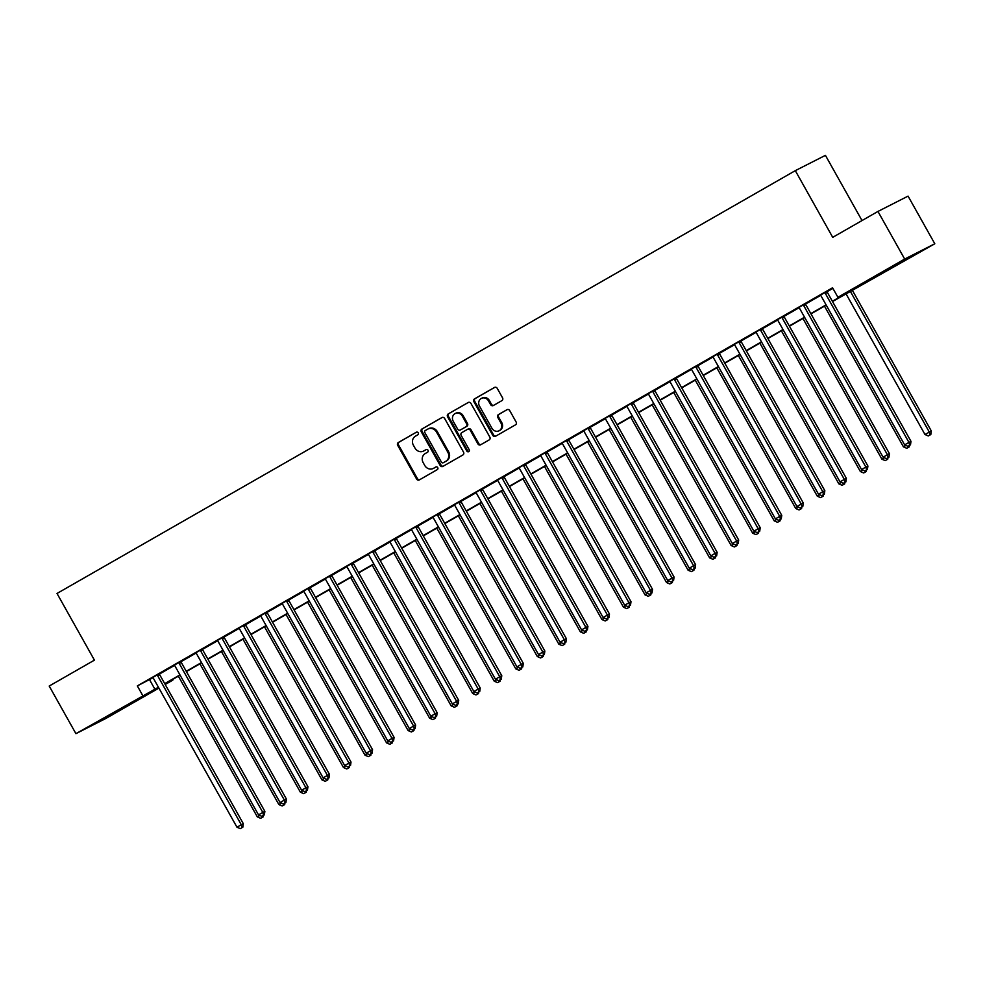 <?xml version="1.0" encoding="UTF-8"?>
<svg xmlns="http://www.w3.org/2000/svg" width="984" height="984" viewBox="0 0 984 984"><rect width="100%" height="100%" fill="white"/><g stroke="black" fill="none" stroke-linecap="round" stroke-linejoin="round"><path stroke-width="1.48" d="M418.237 432.849A1.501 1.365 -116.9 0 0 416.318 432.222L398.348 442.505A2.14 1.943 -116.9 0 0 397.708 445.346L416.589 479.011A2.14 1.943 -116.9 0 0 419.332 479.909L437.302 469.614A1.501 1.365 -116.9 0 0 435.887 466.969A1.501 1.365 -116.9 0 0 435.838 466.994L433.513 468.335A6.863 6.236 -116.9 0 1 433.255 468.47A6.863 6.236 -116.9 0 1 424.744 465.444L423.169 462.64A6.863 6.236 -116.9 0 1 425.223 453.562L427.548 452.222A1.501 1.365 -116.9 0 0 426.072 449.602L423.747 450.943A6.863 6.236 -116.9 0 1 423.501 451.078A6.863 6.236 -116.9 0 1 414.977 448.052L413.403 445.248A6.863 6.236 -116.9 0 1 415.457 436.17L417.782 434.83A1.501 1.365 -116.9 0 0 418.237 432.849M903.263 261.252L882.045 272.826L903.263 261.252M120.159 709.722L98.954 721.284L120.159 709.722M501.889 400.636A2.14 1.943 -116.9 0 0 502.529 397.794L497.228 388.348A2.14 1.943 -116.9 0 0 494.497 387.45L474.534 398.877A2.14 1.943 -116.9 0 0 473.894 401.718L492.787 435.371A2.14 1.943 -116.9 0 0 495.518 436.281L515.481 424.842A2.14 1.943 -116.9 0 0 516.12 422.013L509.724 410.599A2.14 1.943 -116.9 0 0 506.981 409.701L498.433 414.596A2.14 1.943 -116.9 0 0 497.793 417.425L500.967 423.083A5.732 5.215 -116.9 0 1 499.048 430.795A5.732 5.215 -116.9 0 1 491.926 428.261L479.491 406.109A5.732 5.215 -116.9 0 1 481.41 398.397A5.732 5.215 -116.9 0 1 488.531 400.931L490.61 404.621A2.14 1.943 -116.9 0 0 493.353 405.519L501.889 400.636M158.904 688.099L106.051 718.369L75.928 733.67L49.2 686.045L94.427 660.141L57.011 593.463L795.306 170.65L832.722 237.341L877.949 211.437L904.677 259.063L934.8 243.761L832.513 301.547M75.928 733.67L158.424 687.226M832.366 301.264L850.127 291.092L837.913 297.291L832.575 287.771L137.342 685.909L142.692 695.442M837.913 297.291L904.677 259.063M444.633 418.471A2.14 1.943 -116.9 0 0 441.89 417.573L421.939 428.999A2.14 1.943 -116.9 0 0 421.3 431.841L440.18 465.493A2.14 1.943 -116.9 0 0 442.923 466.391L462.886 454.965A2.14 1.943 -116.9 0 0 463.526 452.123L444.633 418.471M448.237 413.932L468.187 402.505A2.14 1.943 -116.9 0 1 470.93 403.403L489.823 437.068A2.14 1.943 -116.9 0 1 489.183 439.909L480.635 444.793A2.14 1.943 -116.9 0 1 477.904 443.895L470.241 430.242A2.14 1.943 -116.9 0 0 467.498 429.344L461.828 432.591A2.14 1.943 -116.9 0 0 461.188 435.432L469.171 449.639A1.501 1.365 -116.9 0 1 468.667 451.656A1.501 1.365 -116.9 0 1 466.797 450.992L447.597 416.773A2.14 1.943 -116.9 0 1 448.237 413.932L468.556 402.345M137.342 685.909L153 677.742M159.457 674.04L174.537 665.405M180.995 661.703L196.074 653.069M202.532 649.366L217.612 640.732M224.069 637.042L239.149 628.407M245.606 624.705L260.686 616.07M267.144 612.368L282.224 603.733M288.681 600.031L303.761 591.396M310.218 587.694L325.298 579.059M331.756 575.369L346.835 566.735M353.293 563.033L368.373 554.398M374.83 550.696L389.91 542.061M396.368 538.359L411.447 529.724M417.905 526.034L432.985 517.399M439.442 513.697L454.522 505.063M460.979 501.36L476.059 492.726M482.517 489.023L497.596 480.389M504.054 476.699L519.134 468.064M525.591 464.362L540.671 455.727M547.129 452.025L562.208 443.39M568.666 439.688L583.746 431.053M590.203 427.351L605.283 418.729M611.74 415.027L626.82 406.392M633.278 402.69L648.358 394.055M654.815 390.353L669.895 381.718M676.352 378.016L691.432 369.381M697.89 365.691L712.969 357.057M719.427 353.354L734.507 344.72M740.964 341.017L756.044 332.383M762.502 328.681L777.581 320.046M784.039 316.356L799.119 307.721M805.576 304.019L820.656 295.385M827.114 291.682L832.907 288.373M159.396 673.671L152.729 677.484M180.933 661.334L174.266 665.159M202.47 648.997L195.804 652.822M224.008 636.66L217.341 640.486M245.545 624.336L238.878 628.149M267.082 611.999L260.416 615.824M288.62 599.662L281.953 603.487M310.157 587.325L303.49 591.15M331.694 574.988L325.027 578.813M353.231 562.663L346.565 566.489M374.769 550.327L368.102 554.152M396.306 537.99L389.639 541.815M417.843 525.653L411.177 529.478M439.381 513.328L432.714 517.141M460.918 500.991L454.251 504.817M482.455 488.654L475.789 492.48M503.993 476.317L497.326 480.143M525.53 463.993L518.863 467.806M547.067 451.656L540.4 455.481M568.604 439.319L561.938 443.144M590.142 426.982L583.475 430.808M611.679 414.658L605.012 418.471M633.216 402.321L626.55 406.146M654.754 389.984L648.087 393.809M676.291 377.647L669.624 381.472M697.828 365.31L691.162 369.135M719.365 352.985L712.699 356.798M740.903 340.648L734.236 344.474M762.44 328.312L755.774 332.137M783.977 315.975L777.311 319.8M805.515 303.65L798.848 307.463M827.052 291.313L820.385 295.138M862.021 220.564L825.428 155.349L795.306 170.65M877.949 211.437L908.072 196.123L934.8 243.761M172.471 679.538L172.815 680.141L165.201 684.495M164.98 684.114L172.815 680.141M826.228 305.151L810.976 313.884M804.691 317.475L789.439 326.208M783.153 329.812L767.901 338.545M761.616 342.149L746.364 350.882M740.079 354.486L724.827 363.219M718.541 366.811L703.289 375.544M697.004 379.147L681.752 387.881M675.467 391.484L660.215 400.217M653.929 403.821L638.678 412.554M632.392 416.146L617.14 424.891M610.855 428.483L595.603 437.216M589.318 440.82L574.066 449.553M567.78 453.157L552.528 461.89M546.243 465.493L530.991 474.226M524.706 477.818L509.454 486.551M503.168 490.155L487.916 498.888M481.631 502.492L466.379 511.225M460.094 514.829L444.842 523.562M438.557 527.153L423.304 535.886M417.019 539.49L401.767 548.223M395.482 551.827L380.23 560.56M373.945 564.164L358.693 572.897M352.407 576.489L337.155 585.222M330.87 588.826L315.618 597.559M309.333 601.163L294.081 609.895M287.795 613.499L272.543 622.232M266.258 625.824L251.006 634.569M244.721 638.161L229.469 646.894M223.183 650.498L207.931 659.231M201.646 662.835L186.394 671.568M180.109 675.172L164.857 683.905M164.709 683.622L179.961 674.889M186.247 671.285L201.499 662.552M207.784 658.948L223.036 650.215M229.321 646.623L244.573 637.89M250.858 634.286L266.111 625.553M272.396 621.949L287.648 613.216M293.933 609.613L309.185 600.88M315.47 597.288L330.722 588.555M337.008 584.951L352.26 576.218M358.545 572.614L373.797 563.881M380.082 560.277L395.334 551.544M401.62 547.953L416.872 539.207M423.157 535.616L438.409 526.883M444.694 523.279L459.946 514.546M466.231 510.942L481.483 502.209M487.769 498.605L503.021 489.872M509.306 486.281L524.558 477.548M530.843 473.944L546.095 465.211M552.381 461.607L567.633 452.874M573.918 449.27L589.17 440.537M595.455 436.945L610.707 428.212M616.993 424.608L632.245 415.875M638.53 412.271L653.782 403.538M660.067 399.934L675.319 391.202M681.604 387.61L696.856 378.877M703.142 375.273L718.394 366.54M724.679 362.936L739.931 354.203M746.216 350.599L761.468 341.866M767.754 338.275L783.006 329.529M789.291 325.938L804.543 317.205M810.828 313.601L826.08 304.868M149.556 679.71L154.906 689.231M424.055 450.783A6.863 6.236 -116.9 0 0 424.313 450.66A6.863 6.236 -116.9 0 0 424.559 450.524L423.747 450.943M426.392 449.479L424.559 450.524M433.821 468.175A6.863 6.236 -116.9 0 0 434.067 468.052A6.863 6.236 -116.9 0 0 434.325 467.917L433.513 468.335M436.146 466.871L434.325 467.917M416.626 432.087L399.16 442.099A2.14 1.943 -116.9 0 0 398.52 444.928L417.401 478.593A2.14 1.943 -116.9 0 0 419.774 479.651M442.259 417.413L422.751 428.581A2.14 1.943 -116.9 0 0 422.111 431.423L441.004 465.075A2.14 1.943 -116.9 0 0 443.366 466.145M425.272 430.549A1.501 1.365 -116.9 0 0 424.817 432.542L441.398 462.086A1.501 1.365 -116.9 0 0 443.317 462.714L445.764 461.312A6.863 6.236 -116.9 0 0 447.818 452.222L436.49 432.025A6.863 6.236 -116.9 0 0 427.966 429.012A6.863 6.236 -116.9 0 0 427.72 429.147L425.272 430.549M428.532 428.729A6.863 6.236 -116.9 0 1 428.778 428.594A6.863 6.236 -116.9 0 1 437.302 431.619L448.642 451.816A6.863 6.236 -116.9 0 1 446.588 460.893L444.128 462.296M467.658 429.27L468.31 428.926A2.14 1.943 -116.9 0 1 471.053 429.836L478.716 443.489A2.14 1.943 -116.9 0 0 481.09 444.547M449.048 413.526A2.14 1.943 -116.9 0 0 448.409 416.355L467.609 450.586A1.501 1.365 -116.9 0 0 469.036 451.373M462.296 416.084A5.732 5.215 -116.9 0 0 455.161 413.551A5.732 5.215 -116.9 0 0 453.243 421.263L457.622 429.073A2.14 1.943 -116.9 0 0 460.364 429.971L466.035 426.724A2.14 1.943 -116.9 0 0 466.674 423.883L462.296 416.084L463.107 415.666A5.732 5.215 -116.9 0 0 455.986 413.145L455.161 413.551M461.016 429.639A2.14 1.943 -116.9 0 0 461.176 429.553L460.364 429.971M463.107 415.666L467.486 423.477A2.14 1.943 -116.9 0 1 466.846 426.318L461.176 429.553M481.41 398.397L482.221 397.991A5.732 5.215 -116.9 0 1 489.356 400.513L491.422 404.203A2.14 1.943 -116.9 0 0 493.796 405.26M499.048 430.795L499.86 430.377A5.732 5.215 -116.9 0 0 501.791 422.677L500.967 423.083M507.35 409.541L499.257 414.178A2.14 1.943 -116.9 0 0 498.605 417.019L501.791 422.677M494.866 387.29L475.346 398.458A2.14 1.943 -116.9 0 0 474.706 401.3L493.599 434.965A2.14 1.943 -116.9 0 0 495.973 436.023M178.362 676.168L257.328 816.88L259.825 815.453M260.625 818.307L263.159 816.904L260.625 818.307L257.328 816.88M262.076 816.179L262.347 817.323M263.368 815.478L263.159 816.904M157.366 674.704L157.415 674.987A2.189 1.98 -116.9 0 0 157.686 675.774L241.289 824.752L236.984 827.224L153.381 678.247A2.189 1.98 -116.9 0 0 152.852 677.607L152.631 677.41M159.383 673.548L159.445 673.954A2.189 1.98 -116.9 0 0 159.715 674.741L243.331 823.719L241.289 824.752L242.002 827.667L240.28 828.651L242.002 827.667M242.814 827.249L243.331 823.719M236.984 827.224L240.28 828.651M199.9 663.831L278.866 804.543L281.363 803.116M282.162 805.97L284.696 804.58L282.162 805.97L278.866 804.543M283.613 803.854L283.884 804.986M284.905 803.141L284.696 804.58M221.437 651.494L300.403 792.218L302.9 790.792M303.699 793.645L306.233 792.243L303.699 793.645L300.403 792.218M305.151 791.517L305.421 792.649M306.442 790.804L306.233 792.243M242.974 639.169L321.94 779.881L324.437 778.455M325.237 781.308L327.77 779.906L325.237 781.308L321.94 779.881M326.688 779.18L326.959 780.324M327.979 778.479L327.77 779.906M178.903 662.367L178.953 662.663A2.189 1.98 -116.9 0 0 179.223 663.437L262.826 812.427L258.521 814.887L174.918 665.91A2.189 1.98 -116.9 0 0 174.389 665.27L174.168 665.073M180.921 661.211L180.982 661.629A2.189 1.98 -116.9 0 0 181.253 662.404L264.868 811.382L262.826 812.427L263.54 815.33L261.818 816.314L263.54 815.33M264.352 814.912L264.868 811.382M258.521 814.887L261.818 816.314M200.441 650.03L200.49 650.326A2.189 1.98 -116.9 0 0 200.761 651.101L284.364 800.09L280.059 802.55L196.456 653.573A2.189 1.98 -116.9 0 0 195.927 652.933L195.705 652.736M202.458 648.874L202.519 649.292A2.189 1.98 -116.9 0 0 202.79 650.067L286.405 799.057L284.364 800.09L285.077 802.993L283.355 803.977L285.077 802.993M285.889 802.575L286.405 799.057M280.059 802.55L283.355 803.977M221.978 637.694L222.027 637.989A2.189 1.98 -116.9 0 0 222.298 638.776L305.901 787.754L301.596 790.226L217.993 641.236A2.189 1.98 -116.9 0 0 217.464 640.596L217.243 640.412M223.995 636.55L224.057 636.956A2.189 1.98 -116.9 0 0 224.327 637.743L307.943 786.72L305.901 787.754L306.614 790.656L304.892 791.653L306.614 790.656M307.426 790.25L307.943 786.72M301.596 790.226L304.892 791.653M264.512 626.833L343.478 767.545L345.974 766.118M346.774 768.971L349.308 767.569L346.774 768.971L343.478 767.545M348.225 766.844L348.496 767.987M349.517 766.142L349.308 767.569M243.515 625.369L243.565 625.652A2.189 1.98 -116.9 0 0 243.835 626.439L327.438 775.417L323.133 777.889L239.53 628.911A2.189 1.98 -116.9 0 0 239.001 628.259L238.78 628.075M245.533 624.213L245.594 624.619A2.189 1.98 -116.9 0 0 245.865 625.406L329.48 774.383L327.438 775.417L328.152 778.332L326.43 779.316L328.152 778.332M328.963 777.913L329.48 774.383M323.133 777.889L326.43 779.316M286.049 614.496L365.015 755.208L367.512 753.781M368.311 756.635L370.845 755.232L368.311 756.635L365.015 755.208M369.763 754.519L370.033 755.65M371.054 753.806L370.845 755.232M307.586 602.159L386.552 742.883L389.049 741.444M389.849 744.31L392.382 742.908L389.849 744.31L386.552 742.883M391.3 742.182L391.571 743.314M392.591 741.469L392.382 742.908M329.123 589.822L408.089 730.546L410.586 729.119M411.386 731.973L413.92 730.571L411.386 731.973L408.089 730.546M412.837 729.845L413.108 730.989M414.129 729.132L413.92 730.571M350.661 577.497L429.627 718.209L432.124 716.783M432.923 719.636L435.457 718.234L432.923 719.636L429.627 718.209M434.374 717.508L434.645 718.652M435.666 716.807L435.457 718.234M372.198 565.16L451.164 705.872L453.661 704.446M454.46 707.299L456.994 705.897L454.46 707.299L451.164 705.872M455.912 705.184L456.182 706.315M457.203 704.47L456.994 705.897M265.053 613.032L265.102 613.327A2.189 1.98 -116.9 0 0 265.373 614.102L348.976 763.08L344.671 765.552L261.067 616.574A2.189 1.98 -116.9 0 0 260.539 615.935L260.317 615.738M267.07 611.876L267.131 612.294A2.189 1.98 -116.9 0 0 267.402 613.069L351.017 762.046L348.976 763.08L349.689 765.995L347.967 766.979L349.689 765.995M350.501 765.577L351.017 762.046M344.671 765.552L347.967 766.979M286.59 600.695L286.639 600.99A2.189 1.98 -116.9 0 0 286.91 601.765L370.513 750.755L366.208 753.215L282.605 604.237A2.189 1.98 -116.9 0 0 282.076 603.598L281.855 603.401M288.607 599.539L288.669 599.957A2.189 1.98 -116.9 0 0 288.939 600.732L372.555 749.722L370.513 750.755L371.226 753.658L369.504 754.642L371.226 753.658M372.038 753.24L372.555 749.722M366.208 753.215L369.504 754.642M308.127 588.358L308.177 588.653A2.189 1.98 -116.9 0 0 308.447 589.441L392.05 738.418L387.745 740.878L304.142 591.901A2.189 1.98 -116.9 0 0 303.613 591.261L303.392 591.077M310.144 587.202L310.206 587.62A2.189 1.98 -116.9 0 0 310.477 588.407L394.092 737.385L392.05 738.418L392.764 741.321L391.042 742.305L392.764 741.321M393.575 740.915L394.092 737.385M387.745 740.878L391.042 742.305M329.665 576.034L329.714 576.317A2.189 1.98 -116.9 0 0 329.984 577.104L413.587 726.081L409.282 728.554L325.679 579.564A2.189 1.98 -116.9 0 0 325.151 578.924L324.929 578.74M331.682 574.877L331.743 575.283A2.189 1.98 -116.9 0 0 332.014 576.071L415.629 725.048L413.587 726.081L414.301 728.984L412.579 729.98L414.301 728.984M415.113 728.578L415.629 725.048M409.282 728.554L412.579 729.98M351.202 563.697L351.251 563.992A2.189 1.98 -116.9 0 0 351.522 564.767L435.125 713.744L430.82 716.217L347.217 567.239A2.189 1.98 -116.9 0 0 346.688 566.599L346.466 566.403M353.219 562.541L353.281 562.946A2.189 1.98 -116.9 0 0 353.551 563.734L437.167 712.711L435.125 713.744L435.838 716.659L434.116 717.644L435.838 716.659M436.65 716.241L437.167 712.711M430.82 716.217L434.116 717.644M393.735 552.823L472.701 693.536L475.198 692.109M475.998 694.962L478.531 693.572L475.998 694.962L472.701 693.536M477.449 692.847L477.72 693.978M478.741 692.133L478.531 693.572M372.739 551.36L372.788 551.655A2.189 1.98 -116.9 0 0 373.059 552.43L456.662 701.42L452.357 703.88L368.754 554.902A2.189 1.98 -116.9 0 0 368.225 554.263L368.004 554.066M374.756 550.204L374.818 550.622A2.189 1.98 -116.9 0 0 375.088 551.397L458.704 700.387L456.662 701.42L457.376 704.323L455.653 705.307L457.376 704.323M458.187 703.904L458.704 700.387M452.357 703.88L455.653 705.307M415.273 540.487L494.239 681.211L496.736 679.784M497.535 682.638L500.069 681.236L497.535 682.638L494.239 681.211M498.986 680.51L499.257 681.641M500.278 679.796L500.069 681.236M394.276 539.023L394.326 539.318A2.189 1.98 -116.9 0 0 394.596 540.105L478.199 689.083L473.894 691.543L390.291 542.565A2.189 1.98 -116.9 0 0 389.762 541.926L389.541 541.741M396.294 537.867L396.355 538.285A2.189 1.98 -116.9 0 0 396.626 539.072L480.241 688.05L478.199 689.083L478.913 691.986L477.191 692.97L478.913 691.986M479.725 691.58L480.241 688.05M473.894 691.543L477.191 692.97M436.81 528.162L515.776 668.874L518.273 667.447M519.072 670.301L521.606 668.899L519.072 670.301L515.776 668.874M520.524 668.173L520.794 669.317M521.815 667.472L521.606 668.899M415.814 526.686L415.863 526.981A2.189 1.98 -116.9 0 0 416.134 527.768L499.737 676.746L495.432 679.218L411.829 530.228A2.189 1.98 -116.9 0 0 411.3 529.589L411.078 529.404M417.831 525.542L417.892 525.948A2.189 1.98 -116.9 0 0 418.163 526.735L501.778 675.713L499.737 676.746L500.45 679.649L498.728 680.645L500.45 679.649M501.262 679.243L501.778 675.713M495.432 679.218L498.728 680.645M458.347 515.825L537.313 656.537L539.81 655.11M540.61 657.964L543.143 656.562L540.61 657.964L537.313 656.537M542.061 655.836L542.332 656.98M543.352 655.135L543.143 656.562M437.351 514.361L437.4 514.644A2.189 1.98 -116.9 0 0 437.671 515.432L521.274 664.409L516.969 666.881L433.366 517.904A2.189 1.98 -116.9 0 0 432.837 517.264L432.616 517.067M439.368 513.205L439.43 513.611A2.189 1.98 -116.9 0 0 439.7 514.398L523.316 663.376L521.274 664.409L521.987 667.324L520.265 668.308L521.987 667.324M522.799 666.906L523.316 663.376M516.969 666.881L520.265 668.308M479.884 503.488L558.851 644.2L561.347 642.773M562.147 645.627L564.681 644.237L562.147 645.627L558.851 644.2M563.598 643.511L563.869 644.643M564.89 642.798L564.681 644.237M458.888 502.024L458.938 502.32A2.189 1.98 -116.9 0 0 459.208 503.095L542.811 652.084L538.506 654.544L454.903 505.567A2.189 1.98 -116.9 0 0 454.374 504.927L454.153 504.731M460.906 500.868L460.967 501.286A2.189 1.98 -116.9 0 0 461.238 502.061L544.853 651.039L542.811 652.084L543.525 654.987L541.803 655.971L543.525 654.987M544.337 654.569L544.853 651.039M538.506 654.544L541.803 655.971M501.422 491.151L580.388 631.876L582.885 630.449M583.684 633.302L586.218 631.9L583.684 633.302L580.388 631.876M585.136 631.174L585.406 632.306M586.427 630.461L586.218 631.9M480.426 489.688L480.475 489.983A2.189 1.98 -116.9 0 0 480.745 490.77L564.349 639.748L560.044 642.208L476.441 493.23A2.189 1.98 -116.9 0 0 475.912 492.59L475.69 492.406M482.443 488.531L482.504 488.95A2.189 1.98 -116.9 0 0 482.775 489.724L566.39 638.714L564.349 639.748L565.062 642.65L563.34 643.634L565.062 642.65M565.874 642.232L566.39 638.714M560.044 642.208L563.34 643.634M522.959 478.827L601.925 619.539L604.422 618.112M605.221 620.966L607.755 619.563L605.221 620.966L601.925 619.539M606.673 618.838L606.943 619.981M607.964 618.136L607.755 619.563M544.496 466.49L623.462 607.202L625.959 605.775M626.759 608.629L629.293 607.226L626.759 608.629L623.462 607.202M628.21 606.501L628.481 607.645M629.502 605.8L629.293 607.226M566.034 454.153L645 594.865L647.497 593.438M648.296 596.292L650.83 594.889L648.296 596.292L645 594.865M649.747 594.176L650.018 595.308M651.039 593.463L650.83 594.889M587.571 441.816L666.537 582.54L669.034 581.101M669.833 583.967L672.367 582.565L669.833 583.967L666.537 582.54M671.285 581.839L671.555 582.971M672.576 581.126L672.367 582.565M609.108 429.479L688.074 570.203L690.571 568.777M691.371 571.63L693.904 570.228L691.371 571.63L688.074 570.203M692.822 569.502L693.093 570.646M694.114 568.789L693.904 570.228M630.646 417.154L709.612 557.866L712.109 556.44M712.908 559.293L715.442 557.891L712.908 559.293L709.612 557.866M714.359 557.165L714.63 558.309M715.651 556.464L715.442 557.891M652.183 404.818L731.149 545.53L733.646 544.103M734.445 546.956L736.979 545.554L734.445 546.956L731.149 545.53M735.897 544.841L736.167 545.972M737.188 544.127L736.979 545.554M673.72 392.481L752.686 533.205L755.183 531.766M755.983 534.62L758.516 533.23L755.983 534.62L752.686 533.205M757.434 532.504L757.705 533.635M758.726 531.791L758.516 533.23M695.257 380.144L774.224 520.868L776.72 519.441M777.52 522.295L780.054 520.893L777.52 522.295L774.224 520.868M778.971 520.167L779.242 521.299M780.263 519.454L780.054 520.893M716.795 367.819L795.761 508.531L798.258 507.104M799.057 509.958L801.591 508.556L799.057 509.958L795.761 508.531M800.509 507.83L800.779 508.974M801.8 507.129L801.591 508.556M738.332 355.482L817.298 496.194L819.795 494.767M820.594 497.621L823.128 496.219L820.594 497.621L817.298 496.194M822.046 495.493L822.316 496.637M823.337 494.792L823.128 496.219M759.869 343.145L838.835 483.857L841.332 482.431M842.132 485.284L844.666 483.894L842.132 485.284L838.835 483.857M843.583 483.169L843.854 484.3M844.875 482.455L844.666 483.894M781.407 330.808L860.373 471.533L862.87 470.106M863.669 472.96L866.203 471.557L863.669 472.96L860.373 471.533M865.12 470.832L865.391 471.963M866.412 470.118L866.203 471.557M802.944 318.484L881.91 459.196L884.407 457.769M885.206 460.623L887.74 459.221L885.206 460.623L881.91 459.196M886.658 458.495L886.928 459.639M887.949 457.794L887.74 459.221M824.481 306.147L903.447 446.859L905.944 445.432M906.744 448.286L909.278 446.884L906.744 448.286L903.447 446.859M908.195 446.158L908.466 447.302M909.487 445.457L909.278 446.884M846.019 293.81L924.985 434.522L931.331 431.029L852.304 290.206M930.003 434.965L928.281 435.949L930.815 434.547L930.003 434.965L929.302 432.062L850.336 291.338M928.281 435.949L924.985 434.522M931.331 431.029L930.815 434.547M501.963 477.351L502.012 477.646A2.189 1.98 -116.9 0 0 502.283 478.433L585.886 627.411L581.581 629.883L497.978 480.893A2.189 1.98 -116.9 0 0 497.449 480.253L497.228 480.069M503.98 476.207L504.042 476.613A2.189 1.98 -116.9 0 0 504.312 477.4L587.928 626.377L585.886 627.411L586.599 630.314L584.877 631.31L586.599 630.314M587.411 629.908L587.928 626.377M581.581 629.883L584.877 631.31M523.5 465.026L523.549 465.309A2.189 1.98 -116.9 0 0 523.82 466.096L607.423 615.074L603.118 617.546L519.515 468.568A2.189 1.98 -116.9 0 0 518.986 467.929L518.765 467.732M525.518 463.87L525.579 464.276A2.189 1.98 -116.9 0 0 525.85 465.063L609.465 614.041L607.423 615.074L608.137 617.989L606.415 618.973L608.137 617.989M608.948 617.571L609.465 614.041M603.118 617.546L606.415 618.973M545.038 452.689L545.087 452.984A2.189 1.98 -116.9 0 0 545.357 453.759L628.961 602.737L624.656 605.209L541.052 456.232A2.189 1.98 -116.9 0 0 540.524 455.592L540.302 455.395M547.055 451.533L547.116 451.951A2.189 1.98 -116.9 0 0 547.387 452.726L631.002 601.704L628.961 602.737L629.674 605.652L627.952 606.636L629.674 605.652M630.486 605.234L631.002 601.704M624.656 605.209L627.952 606.636M566.575 440.352L566.624 440.647A2.189 1.98 -116.9 0 0 566.895 441.422L650.498 590.412L646.193 592.872L562.59 443.895A2.189 1.98 -116.9 0 0 562.061 443.255L561.839 443.058M568.592 439.196L568.654 439.614A2.189 1.98 -116.9 0 0 568.924 440.389L652.54 589.379L650.498 590.412L651.211 593.315L649.489 594.299L651.211 593.315M652.023 592.897L652.54 589.379M646.193 592.872L649.489 594.299M588.112 428.015L588.161 428.311A2.189 1.98 -116.9 0 0 588.432 429.098L672.035 578.075L667.73 580.548L584.127 431.558A2.189 1.98 -116.9 0 0 583.598 430.918L583.377 430.734M590.129 426.872L590.191 427.277A2.189 1.98 -116.9 0 0 590.462 428.065L674.077 577.042L672.035 578.075L672.749 580.978L671.026 581.962L672.749 580.978M673.56 580.572L674.077 577.042M667.73 580.548L671.026 581.962M609.649 415.691L609.699 415.974A2.189 1.98 -116.9 0 0 609.969 416.761L693.572 565.738L689.267 568.211L605.664 419.221A2.189 1.98 -116.9 0 0 605.135 418.581L604.914 418.397M611.667 414.535L611.728 414.941A2.189 1.98 -116.9 0 0 611.999 415.728L695.614 564.705L693.572 565.738L694.286 568.641L692.564 569.638L694.286 568.641M695.098 568.235L695.614 564.705M689.267 568.211L692.564 569.638M631.187 403.354L631.236 403.649A2.189 1.98 -116.9 0 0 631.507 404.424L715.11 553.402L710.805 555.874L627.202 406.896A2.189 1.98 -116.9 0 0 626.673 406.257L626.451 406.06M633.204 402.198L633.265 402.604A2.189 1.98 -116.9 0 0 633.536 403.391L717.151 552.368L715.11 553.402L715.823 556.317L714.101 557.301L715.823 556.317M716.635 555.899L717.151 552.368M710.805 555.874L714.101 557.301M652.724 391.017L652.773 391.312A2.189 1.98 -116.9 0 0 653.044 392.087L736.647 541.077L732.342 543.537L648.739 394.559A2.189 1.98 -116.9 0 0 648.21 393.92L647.989 393.723M654.741 389.861L654.803 390.279A2.189 1.98 -116.9 0 0 655.073 391.054L738.689 540.044L736.647 541.077L737.36 543.98L735.638 544.964L737.36 543.98M738.172 543.562L738.689 540.044M732.342 543.537L735.638 544.964M674.261 378.68L674.311 378.975A2.189 1.98 -116.9 0 0 674.581 379.762L758.184 528.74L753.879 531.2L670.276 382.222A2.189 1.98 -116.9 0 0 669.747 381.583L669.526 381.398M676.279 377.524L676.34 377.942A2.189 1.98 -116.9 0 0 676.611 378.729L760.226 527.707L758.184 528.74L758.898 531.643L757.176 532.627L758.898 531.643M759.709 531.237L760.226 527.707M753.879 531.2L757.176 532.627M695.799 366.356L695.848 366.638A2.189 1.98 -116.9 0 0 696.119 367.426L779.722 516.403L775.417 518.875L691.814 369.886A2.189 1.98 -116.9 0 0 691.285 369.246L691.063 369.062M697.816 365.199L697.877 365.605A2.189 1.98 -116.9 0 0 698.148 366.392L781.763 515.37L779.722 516.403L780.435 519.306L778.713 520.302L780.435 519.306M781.247 518.9L781.763 515.37M775.417 518.875L778.713 520.302M717.336 354.019L717.385 354.302A2.189 1.98 -116.9 0 0 717.656 355.089L801.259 504.066L796.954 506.539L713.351 357.561A2.189 1.98 -116.9 0 0 712.822 356.921L712.601 356.725M719.353 352.862L719.415 353.268A2.189 1.98 -116.9 0 0 719.685 354.055L803.301 503.033L801.259 504.066L801.972 506.981L800.25 507.965L801.972 506.981M802.784 506.563L803.301 503.033M796.954 506.539L800.25 507.965M738.873 341.682L738.923 341.977A2.189 1.98 -116.9 0 0 739.193 342.752L822.796 491.742L818.491 494.202L734.888 345.224A2.189 1.98 -116.9 0 0 734.359 344.584L734.138 344.388M740.89 340.526L740.952 340.944A2.189 1.98 -116.9 0 0 741.223 341.719L824.838 490.708L822.796 491.742L823.51 494.644L821.788 495.628L823.51 494.644M824.321 494.226L824.838 490.708M818.491 494.202L821.788 495.628M760.411 329.345L760.46 329.64A2.189 1.98 -116.9 0 0 760.73 330.427L844.334 479.405L840.029 481.865L756.425 332.887A2.189 1.98 -116.9 0 0 755.896 332.248L755.675 332.063M762.428 328.189L762.489 328.607A2.189 1.98 -116.9 0 0 762.76 329.382L846.375 478.372L844.334 479.405L845.047 482.308L843.325 483.292L845.047 482.308M845.859 481.889L846.375 478.372M840.029 481.865L843.325 483.292M781.948 317.008L781.997 317.303A2.189 1.98 -116.9 0 0 782.268 318.09L865.871 467.068L861.566 469.54L777.963 320.55A2.189 1.98 -116.9 0 0 777.434 319.911L777.212 319.726M783.965 315.864L784.027 316.27A2.189 1.98 -116.9 0 0 784.297 317.057L867.913 466.035L865.871 467.068L866.584 469.971L864.862 470.967L866.584 469.971M867.396 469.565L867.913 466.035M861.566 469.54L864.862 470.967M803.485 304.683L803.534 304.966A2.189 1.98 -116.9 0 0 803.805 305.753L887.408 454.731L883.103 457.203L799.5 308.226A2.189 1.98 -116.9 0 0 798.971 307.586L798.75 307.389M805.502 303.527L805.564 303.933A2.189 1.98 -116.9 0 0 805.834 304.72L889.45 453.698L887.408 454.731L888.121 457.646L886.399 458.63L888.121 457.646M888.933 457.228L889.45 453.698M883.103 457.203L886.399 458.63M825.023 292.346L825.072 292.642A2.189 1.98 -116.9 0 0 825.342 293.416L908.945 442.406L904.64 444.866L821.037 295.889A2.189 1.98 -116.9 0 0 820.508 295.249L820.287 295.052M827.04 291.19L827.101 291.608A2.189 1.98 -116.9 0 0 827.372 292.383L910.987 441.361L908.945 442.406L909.659 445.309L907.937 446.293L909.659 445.309M910.471 444.891L910.987 441.361M904.64 444.866L907.937 446.293M417.401 478.593L416.589 479.011M398.52 444.928L397.708 445.346M399.16 442.099L398.348 442.505M441.004 465.075L440.18 465.493M422.111 431.423L421.3 431.841M422.751 428.581L421.939 428.999M446.588 460.893L445.764 461.312M448.642 451.816L447.818 452.222M437.302 431.619L436.49 432.025M478.716 443.489L477.904 443.895M471.053 429.836L470.241 430.242M467.609 450.586L466.797 450.992M448.409 416.355L447.597 416.773M466.846 426.318L466.035 426.724M467.486 423.477L466.674 423.883M491.422 404.203L490.61 404.621M489.356 400.513L488.531 400.931M498.605 417.019L497.793 417.425M499.257 414.178L498.433 414.596M493.599 434.965L492.787 435.371M474.706 401.3L473.894 401.718M475.346 398.458L474.534 398.877M157.415 674.987L159.445 673.954M157.686 675.774L159.715 674.741M178.953 662.663L180.982 661.629M179.223 663.437L181.253 662.404M200.49 650.326L202.519 649.292M200.761 651.101L202.79 650.067M222.027 637.989L224.057 636.956M222.298 638.776L224.327 637.743M243.565 625.652L245.594 624.619M243.835 626.439L245.865 625.406M265.102 613.327L267.131 612.294M265.373 614.102L267.402 613.069M286.639 600.99L288.669 599.957M286.91 601.765L288.939 600.732M308.177 588.653L310.206 587.62M308.447 589.441L310.477 588.407M329.714 576.317L331.743 575.283M329.984 577.104L332.014 576.071M351.251 563.992L353.281 562.946M351.522 564.767L353.551 563.734M372.788 551.655L374.818 550.622M373.059 552.43L375.088 551.397M394.326 539.318L396.355 538.285M394.596 540.105L396.626 539.072M415.863 526.981L417.892 525.948M416.134 527.768L418.163 526.735M437.4 514.644L439.43 513.611M437.671 515.432L439.7 514.398M458.938 502.32L460.967 501.286M459.208 503.095L461.238 502.061M480.475 489.983L482.504 488.95M480.745 490.77L482.775 489.724M502.012 477.646L504.042 476.613M502.283 478.433L504.312 477.4M523.549 465.309L525.579 464.276M523.82 466.096L525.85 465.063M545.087 452.984L547.116 451.951M545.357 453.759L547.387 452.726M566.624 440.647L568.654 439.614M566.895 441.422L568.924 440.389M588.161 428.311L590.191 427.277M588.432 429.098L590.462 428.065M609.699 415.974L611.728 414.941M609.969 416.761L611.999 415.728M631.236 403.649L633.265 402.604M631.507 404.424L633.536 403.391M652.773 391.312L654.803 390.279M653.044 392.087L655.073 391.054M674.311 378.975L676.34 377.942M674.581 379.762L676.611 378.729M695.848 366.638L697.877 365.605M696.119 367.426L698.148 366.392M717.385 354.302L719.415 353.268M717.656 355.089L719.685 354.055M738.923 341.977L740.952 340.944M739.193 342.752L741.223 341.719M760.46 329.64L762.489 328.607M760.73 330.427L762.76 329.382M781.997 317.303L784.027 316.27M782.268 318.09L784.297 317.057M803.534 304.966L805.564 303.933M803.805 305.753L805.834 304.72M825.072 292.642L827.101 291.608M825.342 293.416L827.372 292.383M424.313 450.66L423.501 451.078M434.067 468.052L433.255 468.47M428.778 428.594L427.966 429.012M468.384 428.889L467.572 429.307M461.102 429.602L460.291 430.008"/></g></svg>
